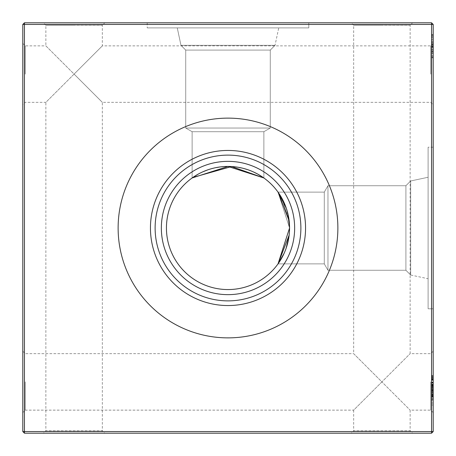 <?xml version="1.0" encoding="UTF-8"?>
<svg xmlns="http://www.w3.org/2000/svg" width="456" height="456" viewBox="0 0 456 456"><rect width="100%" height="100%" fill="white"/><g stroke="black" fill="none" stroke-linecap="round" stroke-linejoin="round"><path stroke-width="0.34" stroke-dasharray="2.28 1.71" d="M194.946 176.067L192.13 177.971L194.946 176.067L192.13 177.971L194.946 176.067L192.13 177.971L194.946 176.067L192.13 177.971L192.848 177.464L192.13 177.971L192.13 131.721L185.729 128.028L270.271 128.028L263.87 131.721L263.87 177.971L228.057 166.44L192.13 177.971L192.13 131.721L185.729 128.028L185.729 50.092L180.975 45.338L275.025 45.338L270.271 50.092L270.271 128.028L263.87 131.721L263.87 177.971L228.057 166.44L192.13 177.971L192.13 131.721L185.729 128.028L185.729 50.092L180.975 45.338L185.729 50.092L185.729 128.028L270.271 128.028L263.87 131.721L263.87 177.971L228.057 166.44L192.13 177.971L192.13 131.721L185.729 128.028L185.729 50.092L180.975 45.338L275.025 45.338L270.271 50.092L270.271 128.028L263.87 131.721L263.87 177.971L228.057 166.44L192.13 177.971L192.13 131.721L185.729 128.028L270.271 128.028L263.87 131.721L263.87 177.971L228.057 166.44L192.13 177.971L192.13 131.721L185.729 128.028L185.729 50.092L180.975 45.338L275.025 45.338L270.271 50.092L270.271 128.028L263.87 131.721L263.87 177.971L228.057 166.44L192.13 177.971L192.13 131.721L185.729 128.028L185.729 50.092L180.975 45.338L185.729 50.092L185.729 128.028L270.271 128.028L263.87 131.721L263.87 177.971L228.057 166.44L192.13 177.971L192.13 131.721L185.729 128.028L185.729 50.092L180.975 45.338L275.025 45.338L270.271 50.092L270.271 128.028L263.87 131.721L263.87 177.971L228.057 166.44L192.13 177.971L192.13 131.721L263.87 131.721L192.13 131.721L263.87 131.721L192.13 131.721L263.87 131.721L192.13 131.721L263.87 131.721L192.13 131.721L263.87 131.721L192.13 131.721L263.87 131.721L192.13 131.721L263.87 131.721L192.13 131.721L263.87 131.721L192.13 131.721L263.87 131.721L192.13 131.721L185.729 128.028L185.729 50.092L270.271 50.092L185.729 50.092L270.271 50.092L185.729 50.092L270.271 50.092L185.729 50.092L270.271 50.092L185.729 50.092L270.271 50.092L185.729 50.092L270.271 50.092L185.729 50.092L270.271 50.092L185.729 50.092L270.271 50.092L185.729 50.092L270.271 50.092L185.729 50.092L180.975 45.338L177.264 27.89L278.736 27.89L177.264 27.89L278.736 27.89L177.264 27.89L278.736 27.89L177.264 27.89L278.736 27.89L177.264 27.89L278.736 27.89L177.264 27.89L278.736 27.89L177.264 27.89L278.736 27.89L177.264 27.89L278.736 27.89L177.264 27.89L278.736 27.89L177.264 27.89L180.975 45.338L275.025 45.338L278.736 27.89M308.786 22.8L147.214 22.8L308.786 22.8L147.214 22.8L308.786 22.8L147.214 22.8L308.786 22.8L147.214 22.8L308.786 22.8L147.214 22.8L308.786 22.8L147.214 22.8L308.786 22.8L147.214 22.8L308.786 22.8L147.214 22.8L308.786 22.8L147.214 22.8L308.786 22.8L308.786 27.89L147.214 27.89L308.786 27.89L147.214 27.89L308.786 27.89L147.214 27.89L308.786 27.89L147.214 27.89L308.786 27.89L147.214 27.89L308.786 27.89L147.214 27.89L308.786 27.89L147.214 27.89L308.786 27.89L147.214 27.89L308.786 27.89L147.214 27.89L308.786 27.89L308.786 22.8L308.786 27.89M147.214 22.8L147.214 27.89M263.87 177.971L263.87 131.721L270.271 128.028L185.729 128.028L270.271 128.028L185.729 128.028L270.271 128.028L270.271 50.092L275.025 45.338L180.975 45.338L275.025 45.338L270.271 50.092L270.271 128.028L185.729 128.028L270.271 128.028L185.729 128.028L270.271 128.028L270.271 50.092L275.025 45.338L270.271 50.092L270.271 128.028L185.729 128.028L270.271 128.028L270.271 50.092L275.025 45.338L180.975 45.338L177.264 27.89L180.975 45.338L177.264 27.89L180.975 45.338L275.025 45.338L180.975 45.338L177.264 27.89L180.975 45.338L275.025 45.338L180.975 45.338L275.025 45.338L180.975 45.338L177.264 27.89M433.2 74.1L433.2 104.8L433.2 74.1M430.738 74.1L430.738 45.862L430.738 74.1M433.2 381.9L433.2 412.6L433.2 381.9M430.738 381.9L430.738 410.138L430.738 381.9M22.8 74.1L22.8 104.8L22.8 74.1M25.262 74.1L25.262 45.862L25.262 74.1M22.8 381.9L22.8 412.6L22.8 381.9M25.262 381.9L25.262 410.138L25.262 381.9M351.2 433.2L381.9 433.2L351.2 433.2L353.662 430.738L381.9 430.738L353.662 430.738L353.662 410.138L381.9 381.9L353.662 353.662L353.662 25.262L381.9 25.262L353.662 25.262L351.2 22.8L381.9 22.8L351.2 22.8M43.4 433.2L74.1 433.2L43.4 433.2L45.862 430.738L74.1 430.738L45.862 430.738L45.862 102.338L74.1 74.1L45.862 45.862L45.862 25.262L74.1 25.262L45.862 25.262L43.4 22.8L74.1 22.8L43.4 22.8M22.8 351.2L25.262 353.662L353.662 353.662L381.9 381.9L410.138 353.662L381.9 381.9L410.138 410.138L381.9 381.9L353.662 410.138L25.262 410.138L22.8 412.6M412.6 433.2L381.9 433.2L412.6 433.2L410.138 430.738L381.9 430.738L410.138 430.738L410.138 410.138L430.738 410.138L433.2 412.6M433.2 351.2L430.738 353.662L410.138 353.662L410.138 25.262L381.9 25.262L410.138 25.262L412.6 22.8L381.9 22.8L412.6 22.8M22.8 43.4L25.262 45.862L45.862 45.862L74.1 74.1L102.338 45.862L74.1 74.1L102.338 102.338L74.1 74.1L45.862 102.338L25.262 102.338L22.8 104.8M104.8 433.2L74.1 433.2L104.8 433.2L102.338 430.738L74.1 430.738L102.338 430.738L102.338 102.338L430.738 102.338L433.2 104.8M433.2 43.4L430.738 45.862L102.338 45.862L102.338 25.262L74.1 25.262L102.338 25.262L104.8 22.8L74.1 22.8L104.8 22.8M278.382 192.626L278.029 192.13L324.279 192.13L327.972 185.729L327.972 270.271L324.279 263.87L278.029 263.87L289.56 228L278.029 192.13L324.279 192.13L327.972 185.729L405.908 185.729L410.662 180.975L410.662 275.025L405.908 270.271L327.972 270.271L324.279 263.87L278.029 263.87L289.56 228L278.029 192.13L324.279 192.13L327.972 185.729L405.908 185.729L410.662 180.975L405.908 185.729L327.972 185.729L327.972 270.271L324.279 263.87L278.029 263.87L289.56 228L278.029 192.13L324.279 192.13L327.972 185.729L405.908 185.729L410.662 180.975L410.662 275.025L405.908 270.271L327.972 270.271L324.279 263.87L278.029 263.87L289.56 228L278.029 192.13L324.279 192.13L327.972 185.729L327.972 270.271L324.279 263.87L278.029 263.87L289.56 228L278.029 192.13L324.279 192.13L327.972 185.729L405.908 185.729L410.662 180.975L410.662 275.025L405.908 270.271L327.972 270.271L324.279 263.87L278.029 263.87L289.56 228L278.029 192.13L324.279 192.13L327.972 185.729L405.908 185.729L410.662 180.975L405.908 185.729L327.972 185.729L327.972 270.271L324.279 263.87L278.029 263.87L289.56 228L278.029 192.13L324.279 192.13L327.972 185.729L405.908 185.729L410.662 180.975L410.662 275.025L405.908 270.271L327.972 270.271L324.279 263.87L278.029 263.87L289.56 228L278.029 192.13L324.279 192.13L324.279 263.87L324.279 192.13L324.279 263.87L324.279 192.13L324.279 263.87L324.279 192.13L324.279 263.87L324.279 192.13L324.279 263.87L324.279 192.13L324.279 263.87L324.279 192.13L324.279 263.87L324.279 192.13L324.279 263.87L324.279 192.13L324.279 263.87L324.279 192.13L327.972 185.729L405.908 185.729L405.908 270.271L405.908 185.729L405.908 270.271L405.908 185.729L405.908 270.271L405.908 185.729L405.908 270.271L405.908 185.729L405.908 270.271L405.908 185.729L405.908 270.271L405.908 185.729L405.908 270.271L405.908 185.729L405.908 270.271L405.908 185.729L405.908 270.271L405.908 185.729L410.662 180.975L428.11 177.264L428.11 278.736L428.11 177.264L428.11 278.736L428.11 177.264L428.11 278.736L428.11 177.264L428.11 278.736L428.11 177.264L428.11 278.736L428.11 177.264L428.11 278.736L428.11 177.264L428.11 278.736L428.11 177.264L428.11 278.736L428.11 177.264L428.11 278.736L428.11 177.264L410.662 180.975L410.662 275.025L428.11 278.736M289.144 235.142L289.56 228A61.56 61.56 0 0 0 228 166.44A61.56 61.56 0 0 0 166.44 228A61.56 61.56 0 0 0 228 289.56A61.56 61.56 0 0 0 289.56 228L289.144 220.852M433.2 308.786L433.2 147.214L433.2 308.786L433.2 147.214L433.2 308.786L433.2 147.214L433.2 308.786L433.2 147.214L433.2 308.786L433.2 147.214L433.2 308.786L433.2 147.214L433.2 308.786L433.2 147.214L433.2 308.786L433.2 147.214L433.2 308.786L433.2 147.214L433.2 308.786L428.11 308.786L428.11 147.214L428.11 308.786L428.11 147.214L428.11 308.786L428.11 147.214L428.11 308.786L428.11 147.214L428.11 308.786L428.11 147.214L428.11 308.786L428.11 147.214L428.11 308.786L428.11 147.214L428.11 308.786L428.11 147.214L428.11 308.786L428.11 147.214L428.11 308.786L433.2 308.786L428.11 308.786M433.2 147.214L428.11 147.214M278.029 263.87L324.279 263.87L327.972 270.271L327.972 185.729L327.972 270.271L327.972 185.729L327.972 270.271L405.908 270.271L410.662 275.025L410.662 180.975L410.662 275.025L405.908 270.271L327.972 270.271L327.972 185.729L327.972 270.271L327.972 185.729L327.972 270.271L405.908 270.271L410.662 275.025L405.908 270.271L327.972 270.271L327.972 185.729L327.972 270.271L405.908 270.271L410.662 275.025L410.662 180.975L428.11 177.264L410.662 180.975L428.11 177.264L410.662 180.975L410.662 275.025L410.662 180.975L428.11 177.264L410.662 180.975L410.662 275.025L410.662 180.975L410.662 275.025L410.662 180.975L428.11 177.264M228 294.65A66.65 66.65 0 0 1 161.35 228A66.65 66.65 0 0 1 228 161.35A66.65 66.65 0 0 1 294.65 228A66.65 66.65 0 0 1 228 294.65M228 337.873A109.873 109.873 0 0 1 118.127 228A109.873 109.873 0 0 1 228 118.127A109.873 109.873 0 0 1 337.873 228A109.873 109.873 0 0 1 228 337.873M286.186 248.104L284.077 253.393L286.186 248.104M161.35 228A66.65 66.65 0 0 0 228 294.65A66.65 66.65 0 0 0 294.65 228A66.65 66.65 0 0 0 228 161.35A66.65 66.65 0 0 0 161.35 228A66.65 66.65 0 0 0 228 294.65A66.65 66.65 0 0 0 294.65 228A66.65 66.65 0 0 0 228 161.35A66.65 66.65 0 0 0 161.35 228M155.12 228A72.88 72.88 0 0 0 228 300.88A72.88 72.88 0 0 0 300.88 228A72.88 72.88 0 0 0 228 155.12A72.88 72.88 0 0 0 155.12 228M150.446 228A77.554 77.554 0 0 0 228 305.554A77.554 77.554 0 0 0 305.554 228A77.554 77.554 0 0 0 228 150.446A77.554 77.554 0 0 0 150.446 228M118.127 228A109.873 109.873 0 0 0 228 337.873A109.873 109.873 0 0 0 337.873 228A109.873 109.873 0 0 1 228 337.873A109.873 109.873 0 0 1 118.127 228A109.873 109.873 0 0 1 228 118.127A109.873 109.873 0 0 1 337.873 228A109.873 109.873 0 0 0 228 118.127A109.873 109.873 0 0 0 118.127 228M431.558 386.118L431.558 399.011L431.558 395.306L431.558 397.159L433.2 397.159L433.2 395.306L433.2 399.011L433.2 397.159L431.558 397.159L431.558 395.306L433.2 395.306L433.2 397.016L433.2 393.596L433.2 399.011L433.2 382.196L433.2 404.996L433.2 375.641L433.2 399.011L433.2 375.926L433.2 399.011L433.2 382.196L433.2 399.011L433.2 382.196L433.2 399.011L433.2 395.306L431.558 395.306L431.558 390.661L433.2 390.649L433.2 382.196L433.2 397.016L433.2 384.191L433.2 397.016L433.2 384.191L433.2 397.016L433.2 384.191L433.2 397.016L433.2 390.638L431.558 390.649L431.558 399.011L433.2 399.011L431.558 399.011L431.558 384.887L433.2 384.887L431.558 384.887L431.558 382.196L433.2 382.196L431.558 382.196L431.558 386.118L433.2 386.118M431.558 376.057L431.558 399.011L431.558 375.641L431.558 377.363L433.2 377.363L433.2 375.641L433.2 379.061L433.2 377.363L431.558 377.363L431.558 375.641L433.2 375.641L431.558 375.641L431.558 377.363L433.2 377.363L431.558 377.363L431.558 379.061L433.2 379.061L431.558 379.061L431.558 375.641L431.558 376.057L433.2 376.057M433.2 49.864L433.2 47.584L433.2 49.864L433.2 47.584L433.2 49.864L433.2 47.584L433.2 49.864L433.2 47.584L433.2 49.864L433.2 47.584L433.2 49.864L431.558 49.864L431.558 47.584L433.2 47.584L431.558 47.584L431.558 49.864L433.2 49.864L431.558 49.864L431.558 47.584L433.2 47.584L431.558 47.584L431.558 49.864L433.2 49.864L431.558 49.864L431.558 47.584L433.2 47.584L431.558 47.584L431.558 49.864L433.2 49.864L431.558 49.864L431.558 47.584L433.2 47.584L431.558 47.584L431.558 49.864L433.2 49.864L431.558 49.864L431.558 47.584L433.2 47.584L431.558 47.584L431.558 49.864L433.2 49.864M431.558 51.078L431.558 34.474L431.558 57.844L433.2 57.844L433.2 34.474L433.2 57.844L433.2 34.474L433.2 57.844L433.2 34.474L433.2 57.844L433.2 34.474L433.2 57.844L433.2 34.474L433.2 57.844L433.2 34.474L433.2 57.844L431.558 57.844L431.558 46.17L433.2 46.17L433.2 36.754L433.2 55.564L433.2 36.754L433.2 55.564L433.2 46.159L431.558 46.17L431.558 34.474L433.2 34.474L431.558 34.474L431.558 57.844L433.2 57.844L431.558 57.844L431.558 51.078L433.2 51.078M433.2 431.558L433.2 24.442L431.558 24.442L431.558 431.558L24.442 431.558L24.442 24.442L431.558 24.442L431.558 22.8L24.442 22.8L24.442 24.442L22.8 24.442L22.8 431.558L24.442 433.2L431.558 433.2L433.2 431.558L431.558 431.558L431.558 433.2M431.558 53.284L431.558 35.044L431.558 57.274L433.2 57.274L433.2 35.044L433.2 57.274L433.2 35.044L433.2 57.274L433.2 35.044L433.2 57.274L433.2 41.245L433.2 57.274L431.558 57.274L431.558 35.044L433.2 35.044L431.558 35.044L431.558 44.164L433.2 44.164L431.558 44.164L431.558 35.044L433.2 35.044L431.558 35.044L431.558 57.274L433.2 57.274L431.558 57.274L431.558 46.444L433.2 46.444L431.558 46.444L431.558 57.274L433.2 57.274L431.558 57.274L433.2 57.274L431.558 57.274L431.558 37.324L433.2 37.324L431.558 37.324L431.558 35.044L433.2 35.044L431.558 35.044L431.558 57.274L433.2 57.274L431.558 57.274L431.558 35.044L433.2 35.044L431.558 35.044L431.558 53.284L433.2 53.284M431.558 393.596L431.558 375.926L431.558 398.726L433.2 398.726L433.2 382.481L433.2 398.726L431.558 398.726L433.2 398.726L431.558 398.726L433.2 398.726L431.558 398.726L433.2 398.726L431.558 398.726L433.2 398.726L431.558 398.726L433.2 398.726L431.558 398.726L433.2 398.726L431.558 398.726L433.2 398.726L431.558 398.726L433.2 398.726L431.558 398.726L433.2 398.726L431.558 398.726L433.2 398.726L431.558 398.726L433.2 398.726L431.558 398.726L431.558 384.476L433.2 384.476L431.558 384.476L431.558 398.726L431.558 375.926L433.2 375.926L431.558 375.926L431.558 398.726L433.2 398.726L431.558 398.726L433.2 398.726L431.558 398.726L431.558 395.916L433.2 395.916L431.558 395.916L431.558 399.011L433.2 399.011L431.558 399.011L431.558 390.649L431.558 397.016L433.2 397.016L431.558 397.016L431.558 390.638L433.2 390.661L431.558 390.661L431.558 384.191L433.2 384.191L433.2 396.731L433.2 384.191L431.558 384.191L433.2 384.191L431.558 384.191L431.558 397.016L431.558 390.661L433.2 390.638L431.558 390.661L431.558 382.196L433.2 382.196L431.558 382.196L433.2 382.196L431.558 382.196L431.558 384.875L433.2 384.875L431.558 384.875L431.558 397.016L433.2 397.016L431.558 397.016L431.558 384.191L433.2 384.191L431.558 384.191L431.558 390.661L433.2 390.661L431.558 390.638L431.558 384.191L431.558 390.581L433.2 390.581L431.558 390.581L431.558 397.016L433.2 397.016L431.558 397.016L431.558 393.596L433.2 393.596M286.203 207.942L287.958 214.058M289.155 220.949L281.888 198.235L289.155 220.949L281.888 198.235L289.155 220.949L281.888 198.235L289.155 220.949L281.888 198.235L284.094 202.641M286.18 207.89L289.155 220.943M278.029 192.13L278.445 192.711M198.149 174.163L202.663 171.895L198.149 174.163M207.993 169.78L215.477 167.728L207.993 169.78M219.906 166.976L228.023 166.44L219.906 166.976M235.062 166.845L244.011 168.56L235.062 166.845M247.505 169.609L253.45 171.946L247.505 169.609M327.972 270.271L327.972 185.729L327.972 270.271M410.662 275.025L410.662 180.975L410.662 275.025M22.8 431.558L24.442 431.558L24.442 433.2M431.558 22.8L433.2 24.442M24.442 22.8L22.8 24.442M431.558 400.357L431.558 376.496L431.558 399.011L431.558 382.196L431.558 385.32L431.558 382.481L433.2 382.481L431.558 382.481L433.2 382.481L431.558 382.481L433.2 382.481L431.558 382.481L433.2 382.481L431.558 382.481L433.2 382.481L431.558 382.481L431.558 384.476L433.2 384.476L431.558 384.476L431.558 382.481L433.2 382.481L431.558 382.481L433.2 382.481L431.558 382.481L431.558 400.357L433.2 400.357M431.558 385.303L433.2 385.303M431.558 383.023L433.2 383.023M431.558 38.236L431.558 57.844L431.558 36.754L431.558 55.564L431.558 46.159L433.2 46.159L431.558 46.17L431.558 34.474L433.2 34.474L431.558 34.474L431.558 38.236L433.2 38.236M431.558 52.987L431.558 34.474L431.558 46.17L431.558 36.754L433.2 36.754L433.2 45.589L433.2 36.754L433.2 45.589L433.2 36.754L431.558 36.754L431.558 46.159L433.2 46.17L431.558 46.159L431.558 57.844L431.558 52.987L433.2 52.987M431.558 51.745L433.2 51.745L431.558 51.745L431.558 46.159L431.558 55.564L433.2 55.564L431.558 55.564L433.2 55.564L431.558 55.564L431.558 51.745M431.558 385.411L431.558 398.726L431.558 382.481L431.558 398.726L431.558 382.481L431.558 385.411L433.2 385.411L431.558 385.394L431.558 391.031L433.2 391.031L431.558 391.031L431.558 397.016L431.558 394.4L433.2 394.4L431.558 394.4L431.558 392.855L433.2 392.855L431.558 392.855L431.558 391.18L433.2 391.18L431.558 391.18L431.558 388.962L433.2 388.962L431.558 388.962L431.558 386.46L433.2 386.46L431.558 386.46L431.558 382.196L433.2 382.196L431.558 382.196L431.558 385.394L433.2 385.411M431.558 387.389L433.2 387.389L431.558 387.389L431.558 384.191L433.2 384.191L431.558 384.191L433.2 384.191L431.558 384.191L433.2 384.191L431.558 384.191L431.558 388.495L433.2 388.495L431.558 388.495L431.558 398.726L433.2 398.726L431.558 398.726L433.2 398.726L431.558 398.726L433.2 398.726L431.558 398.726L431.558 387.389M431.558 394.166L431.558 382.196L431.558 390.558L433.2 390.558L431.558 390.558L433.2 390.553L431.558 390.558L431.558 397.016L433.2 397.016L431.558 397.016L431.558 382.196L433.2 382.196L431.558 382.196L433.2 382.196L431.558 382.196L431.558 384.505L433.2 384.505L431.558 384.505L431.558 385.901L433.2 385.901L431.558 385.901L431.558 384.191L431.558 386.38L433.2 386.38L431.558 386.38L431.558 387.851L433.2 387.851L431.558 387.851L431.558 389.527L433.2 389.527L431.558 389.527L431.558 391.807L433.2 391.807L431.558 391.807L431.558 394.32L433.2 394.32L431.558 394.32L431.558 399.011L433.2 399.011L431.558 399.011L433.2 399.011L431.558 399.011L431.558 396.811L433.2 396.811L431.558 396.811L431.558 395.306L431.558 397.016L431.558 394.166L433.2 394.166M431.558 385.485L433.2 385.485M431.558 376.496L433.2 376.496L431.558 376.496M431.558 394.736L433.2 394.736M431.558 382.732L433.2 382.732M431.558 382.692L433.2 382.692M431.558 35.682L433.2 35.682M431.558 44.665L433.2 44.665L431.558 44.654M431.558 44.449L433.2 44.449M431.558 51.032L433.2 51.032M431.558 46.729L431.558 51.157L431.558 46.729L433.2 46.729M431.558 51.157L433.2 51.157L431.558 51.157M431.558 51.859L433.2 51.859M431.558 51.796L433.2 51.796M431.558 49.613L433.2 49.613M431.558 43.046L433.2 43.046M431.558 39.661L433.2 39.661M431.558 39.604L433.2 39.604M431.558 39.569L433.2 39.569M431.558 42.442L433.2 42.442M431.558 51.83L433.2 51.83M431.558 36.754L433.2 36.754L431.558 36.754L431.558 45.589L431.558 41.171L433.2 41.171L431.558 41.171L431.558 36.754L433.2 36.754M431.558 47.834L431.558 57.844L433.2 57.844L431.558 57.844L431.558 56.732L433.2 56.732L431.558 56.732L431.558 47.698L433.2 47.698L431.558 47.869L433.2 47.869L431.558 47.869L431.558 41.285L433.2 41.285L431.558 41.302L431.558 34.474L433.2 34.474L431.558 34.474L431.558 57.844L431.558 41.285L433.2 41.285L431.558 41.302L431.558 34.474L431.558 47.834L433.2 47.834L431.558 47.834M431.558 45.589L433.2 45.589L431.558 45.589L431.558 41.171L431.558 45.589M431.558 41.171L433.2 41.171L431.558 41.171M431.558 35.044L433.2 35.044L431.558 35.044M431.558 41.279L431.558 57.274L431.558 41.279L433.2 41.279M431.558 41.245L431.558 57.274L433.2 57.274L431.558 57.274L431.558 41.245L433.2 41.245M431.558 378.132L433.2 378.132M431.558 377.636L433.2 377.636M431.558 380.23L433.2 380.23M431.558 375.926L433.2 375.926L431.558 375.926M431.558 385.628L433.2 385.628M431.558 377.3L433.2 377.3M431.558 387.891L433.2 387.891L433.2 378.776L433.2 396.446L433.2 387.885L431.558 387.885L431.558 378.776L431.558 387.885M431.558 378.776L433.2 378.776L431.558 378.776M431.558 396.446L433.2 396.446M431.558 379.398L433.2 379.398M431.558 395.882L433.2 395.882M431.558 394.525L433.2 394.525M431.558 390.649L433.2 390.649M431.558 385.223L433.2 385.223M431.558 389.036L433.2 389.036L431.558 389.036M431.558 385.713L433.2 385.713M431.558 385.32L433.2 385.32M431.558 404.996L433.2 404.996M431.558 399.866L433.2 399.866L431.558 399.866M431.558 403.001L433.2 403.001M431.558 395.614L433.2 395.614M431.558 390.513L433.2 390.513M431.558 396.731L433.2 396.731M431.558 390.632L433.2 390.632M431.558 382.481L433.2 382.481L431.558 382.481M431.558 375.641L433.2 375.641M431.558 377.363L431.558 379.061L431.558 377.363M431.558 398.726L433.2 398.726M431.558 395.306L433.2 395.306M431.558 382.196L433.2 382.196M431.558 386.004L433.2 386.004M431.558 387.041L433.2 387.041M431.558 384.191L433.2 384.191M431.558 395.261L433.2 395.261M431.558 399.011L433.2 399.011M431.558 390.735L433.2 390.735M270.271 128.028L185.729 128.028L270.271 128.028M275.025 45.338L180.975 45.338L275.025 45.338M431.558 389.926L433.2 389.926M431.558 389.92L433.2 389.92M431.558 392.405L433.2 392.405M431.558 390.467L433.2 390.467M431.558 391.892L433.2 391.892M431.558 46.159L433.2 46.159L431.558 46.159M431.558 390.433L433.2 390.433L431.558 390.433M431.558 391.083L433.2 391.083L431.558 391.083M431.558 392.855L433.2 392.855L431.558 392.855M431.558 44.62L433.2 44.62M431.558 46.067L433.2 46.067M431.558 379.888L433.2 379.888M431.558 395.375L433.2 395.375M431.558 396.458L433.2 396.458"/><path stroke-width="0.68" d="M194.946 176.067L198.149 174.163L192.848 177.464L231.58 166.543L263.87 177.971L228.057 166.44L192.13 177.971M289.144 235.142L286.186 248.104L289.144 235.142L286.186 248.104L289.144 235.142L286.186 248.104L289.144 235.142L286.186 248.104L289.144 235.142L278.029 263.87L284.077 253.393L278.029 263.87L284.077 253.393L278.029 263.87L284.077 253.393L278.029 263.87L284.077 253.393L278.029 263.87L289.56 228A61.56 61.56 0 0 1 228 289.56A61.56 61.56 0 0 1 166.44 228A61.56 61.56 0 0 1 228 166.44A61.56 61.56 0 0 1 289.56 228L287.958 214.058M289.144 220.852L278.029 192.13L286.203 207.942M228 294.65A66.65 66.65 0 0 1 161.35 228A66.65 66.65 0 0 1 228 161.35A66.65 66.65 0 0 1 294.65 228A66.65 66.65 0 0 1 228 294.65M228 300.88A72.88 72.88 0 0 1 155.12 228A72.88 72.88 0 0 1 228 155.12A72.88 72.88 0 0 1 300.88 228A72.88 72.88 0 0 1 228 300.88M228 305.554A77.554 77.554 0 0 1 150.446 228A77.554 77.554 0 0 1 228 150.446A77.554 77.554 0 0 1 305.554 228A77.554 77.554 0 0 1 228 305.554M228 337.873A109.873 109.873 0 0 1 118.127 228A109.873 109.873 0 0 1 228 118.127A109.873 109.873 0 0 1 337.873 228A109.873 109.873 0 0 1 228 337.873M433.2 24.442L433.2 431.558L431.558 433.2L24.442 433.2L24.442 431.558L431.558 431.558L431.558 24.442L24.442 24.442L24.442 431.558L22.8 431.558L22.8 24.442L24.442 24.442L24.442 22.8L431.558 22.8L433.2 24.442L431.558 24.442L431.558 22.8M278.382 192.626L281.888 198.235L278.445 192.711M284.094 202.641L286.18 207.89M289.155 220.943L289.56 228L289.155 220.949M202.663 171.895L207.993 169.78L202.663 171.895M215.477 167.728L219.906 166.976L215.477 167.728M228.023 166.44L235.062 166.845L228.023 166.44M244.011 168.56L247.505 169.609L244.011 168.56M253.45 171.946L257.743 174.101L253.45 171.946M257.874 174.175L263.87 177.971L257.874 174.175M431.558 433.2L431.558 431.558L433.2 431.558M22.8 431.558L24.442 433.2M22.8 24.442L24.442 22.8"/></g></svg>
